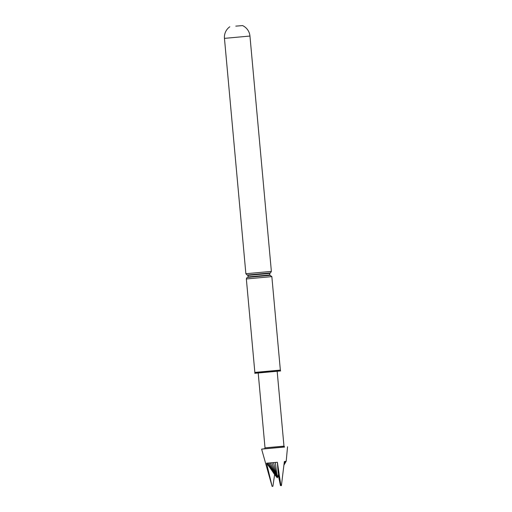 <?xml version="1.0" encoding="UTF-8"?>
<svg xmlns="http://www.w3.org/2000/svg" width="512" height="512" viewBox="0 0 512 512"><rect width="100%" height="100%" fill="white"/><g stroke="black" fill="none" stroke-linecap="round" stroke-linejoin="round"><path stroke-width="0.77" d="M277.171 371.379L283.974 446.138L265.024 447.853M283.974 446.131L284.608 447.034L264.57 448.851M284.531 446.925L261.626 449.126L272.115 486.4L266.566 463.194L277.389 462.291L280.89 485.67L281.408 485.619L284.339 461.6L286.195 461.216L283.936 465.094M235.814 26.131L242.598 25.6L235.814 26.131M247.494 275.021L270.01 272.954M247.706 277.389L270.272 275.322L247.834 277.344L246.643 277.933L246.374 278.95L271.846 276.621L280.352 370.093L254.854 372.41L254.854 372.858L280.435 370.528L280.595 370.944L254.79 373.306L254.854 372.858M261.626 449.126L264.614 448.736M277.389 462.291A178.458 5.261 -95.2 0 0 278.24 474.304L280.89 485.67M275.302 462.432L277.299 477.798L278.24 474.304M285.92 461.35L283.981 464.704M278.464 475.315L277.299 477.798L278.438 475.206M285.357 461.427L284.096 463.731M278.477 475.36L277.299 477.798L274.624 474.605A178.458 151.834 -93.9 0 0 266.566 463.194M280.467 485.568L278.381 475.546M272.128 486.4L272.896 486.323L274.624 474.605M267.622 463.072L277.299 477.798L268.819 462.982M270.234 462.867L277.299 477.798L271.814 462.733M273.523 462.586L277.299 477.798M271.373 271.405L249.952 36.051L224.454 38.368L245.875 273.728L271.373 271.405C269.344 274.074 273.018 272.237 266.163 273.434L247.117 275.021L245.875 273.728M269.779 274.944L269.645 273.427L247.936 275.405L248.077 276.922L269.779 274.944L270.138 275.322M286.202 461.235L287.546 446.765M229.805 26.765A12.8 12.8 0 0 0 224.454 38.368M271.846 276.621L270.086 275.315M247.59 275.027L247.936 275.405M247.878 277.338L248.077 276.922M280.352 370.093L280.435 370.528M269.645 273.427L269.926 272.992M246.349 278.938L254.854 372.41M249.952 36.051A12.8 12.8 0 0 0 242.598 25.6M258.214 373.107L265.018 447.859L264.557 448.858"/></g></svg>
